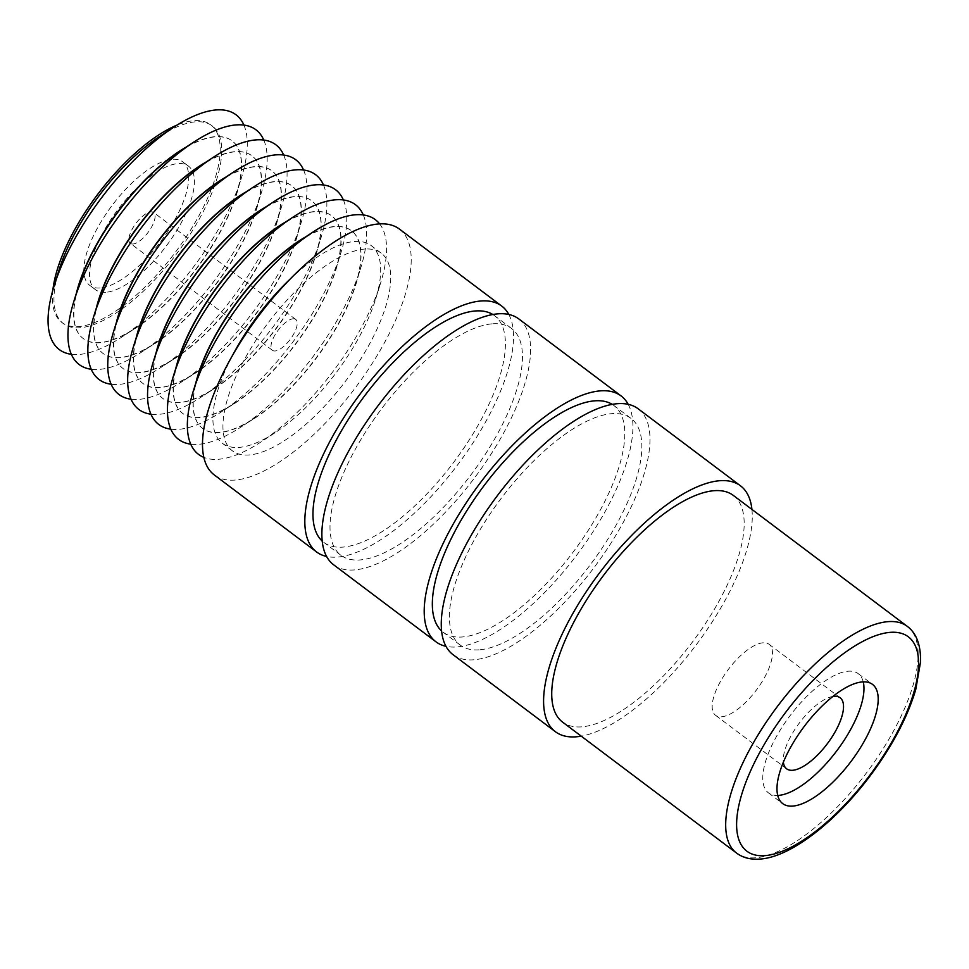 <?xml version="1.0" encoding="UTF-8"?>
<svg xmlns="http://www.w3.org/2000/svg" width="969" height="969" viewBox="0 0 969 969"><rect width="100%" height="100%" fill="white"/><g stroke="black" fill="none" stroke-linecap="round" stroke-linejoin="round"><path stroke-width="0.73" stroke-dasharray="4.84 3.63" d="M100.037 287.987A77.326 30.281 -53 0 1 89.802 285.419A77.326 30.281 -53 0 1 104.858 215.724A77.326 30.281 -53 0 1 172.567 159.279A77.326 30.281 -53 0 1 182.814 161.847A77.326 30.281 -53 0 1 167.746 231.543A77.326 30.281 -53 0 1 100.037 287.987M105.73 292.275A77.326 30.281 -53 0 1 95.483 289.695A77.326 30.281 -53 0 1 110.539 220.011A77.326 30.281 -53 0 1 178.26 163.555A77.326 30.281 -53 0 1 188.495 166.135A77.326 30.281 -53 0 1 173.439 235.818A77.326 30.281 -53 0 1 105.73 292.275M132.923 244.006A19.332 7.57 -53 0 1 130.367 243.364A19.332 7.57 -53 0 1 134.134 225.934A19.332 7.57 -53 0 1 151.055 211.823A19.332 7.57 -53 0 1 153.611 212.465A19.332 7.57 -53 0 1 149.856 229.895A19.332 7.57 -53 0 1 132.923 244.006M52.883 290.034A123.729 48.45 127 0 0 61.895 322.483A123.729 48.45 127 0 0 78.283 326.614A123.729 48.45 127 0 0 186.617 236.279A123.729 48.45 127 0 0 210.721 124.783A123.729 48.45 127 0 0 194.333 120.665A123.729 48.45 127 0 0 177.036 125.098M293.183 318.801A19.332 7.57 -53 0 1 295.739 319.443A19.332 7.57 -53 0 1 291.972 336.873A19.332 7.57 -53 0 1 275.051 350.984A19.332 7.57 -53 0 1 272.483 350.342A19.332 7.57 -53 0 1 276.25 332.912A19.332 7.57 -53 0 1 293.183 318.801M159.582 136.496A123.729 48.45 -53 0 1 195.847 121.803A123.729 48.45 -53 0 1 212.235 125.922A123.729 48.45 -53 0 1 188.143 237.429A123.729 48.45 -53 0 1 79.809 327.752A123.729 48.45 -53 0 1 63.421 323.634A123.729 48.45 -53 0 1 59.012 270.109M243.897 125.074A146.925 57.534 -53 0 1 241.269 178.369A146.925 57.534 -53 0 1 121.852 337.03A146.925 57.534 -53 0 1 78.768 354.472A146.925 57.534 -53 0 1 71.355 354.291M186.327 146.985A123.729 48.45 -53 0 1 215.542 136.629A123.729 48.45 -53 0 1 231.93 140.747A123.729 48.45 -53 0 1 236.339 194.285A123.729 48.45 -53 0 1 135.769 327.885A123.729 48.45 -53 0 1 99.504 342.578A123.729 48.45 -53 0 1 83.116 338.46A123.729 48.45 -53 0 1 76.478 292.904M179.471 151.479A123.729 48.45 -53 0 1 215.748 136.786A123.729 48.45 -53 0 1 232.136 140.905A123.729 48.45 -53 0 1 208.032 252.412A123.729 48.45 -53 0 1 99.698 342.735A123.729 48.45 -53 0 1 83.31 338.617A123.729 48.45 -53 0 1 78.913 285.08M263.786 140.057A146.925 57.534 -53 0 1 261.17 193.352A146.925 57.534 -53 0 1 141.74 352.001A146.925 57.534 -53 0 1 98.668 369.455A146.925 57.534 -53 0 1 91.256 369.262M206.215 161.956A123.729 48.45 -53 0 1 235.443 151.612A123.729 48.45 -53 0 1 251.831 155.73A123.729 48.45 -53 0 1 256.24 209.256A123.729 48.45 -53 0 1 155.67 342.856A123.729 48.45 -53 0 1 119.393 357.561A123.729 48.45 -53 0 1 103.005 353.431A123.729 48.45 -53 0 1 96.379 307.876M199.372 166.45A123.729 48.45 -53 0 1 235.649 151.758A123.729 48.45 -53 0 1 252.037 155.876A123.729 48.45 -53 0 1 227.933 267.383A123.729 48.45 -53 0 1 119.599 357.706A123.729 48.45 -53 0 1 103.211 353.588A123.729 48.45 -53 0 1 98.802 300.063M283.687 155.028A146.925 57.534 -53 0 1 281.071 208.323A146.925 57.534 -53 0 1 161.641 366.985A146.925 57.534 -53 0 1 118.569 384.427A146.925 57.534 -53 0 1 111.144 384.245M226.116 176.939A123.729 48.45 -53 0 1 255.344 166.583A123.729 48.45 -53 0 1 271.732 170.701A123.729 48.45 -53 0 1 276.129 224.239A123.729 48.45 -53 0 1 175.571 357.84A123.729 48.45 -53 0 1 139.294 372.532A123.729 48.45 -53 0 1 122.906 368.414A123.729 48.45 -53 0 1 116.28 322.859M219.273 181.433A123.729 48.45 -53 0 1 255.537 166.741A123.729 48.45 -53 0 1 271.926 170.859A123.729 48.45 -53 0 1 247.834 282.367A123.729 48.45 -53 0 1 139.5 372.69A123.729 48.45 -53 0 1 123.111 368.571A123.729 48.45 -53 0 1 118.703 315.034M303.588 170.011A146.925 57.534 -53 0 1 300.959 223.306A146.925 57.534 -53 0 1 181.542 381.956A146.925 57.534 -53 0 1 138.47 399.41A146.925 57.534 -53 0 1 131.045 399.216M246.017 191.91A123.729 48.45 -53 0 1 275.232 181.566A123.729 48.45 -53 0 1 291.621 185.685A123.729 48.45 -53 0 1 296.029 239.21A123.729 48.45 -53 0 1 195.459 372.811A123.729 48.45 -53 0 1 159.195 387.515A123.729 48.45 -53 0 1 142.806 383.385A123.729 48.45 -53 0 1 136.169 337.83M239.161 196.404A123.729 48.45 -53 0 1 275.438 181.712A123.729 48.45 -53 0 1 291.826 185.842A123.729 48.45 -53 0 1 267.735 297.338A123.729 48.45 -53 0 1 159.388 387.661A123.729 48.45 -53 0 1 143.012 383.542A123.729 48.45 -53 0 1 138.603 330.017M323.476 184.982A146.925 57.534 -53 0 1 320.86 238.277A146.925 57.534 -53 0 1 201.431 396.939A146.925 57.534 -53 0 1 158.359 414.381A146.925 57.534 -53 0 1 150.946 414.199M265.906 206.894A123.729 48.45 -53 0 1 295.133 196.537A123.729 48.45 -53 0 1 311.521 200.656A123.729 48.45 -53 0 1 315.93 254.193A123.729 48.45 -53 0 1 215.36 387.794A123.729 48.45 -53 0 1 179.083 402.486A123.729 48.45 -53 0 1 162.695 398.368A123.729 48.45 -53 0 1 156.07 352.813M259.062 211.387A123.729 48.45 -53 0 1 295.339 196.695A123.729 48.45 -53 0 1 311.727 200.813A123.729 48.45 -53 0 1 287.623 312.321A123.729 48.45 -53 0 1 179.289 402.644A123.729 48.45 -53 0 1 162.901 398.525A123.729 48.45 -53 0 1 158.492 344.988M343.377 199.965A146.925 57.534 -53 0 1 340.761 253.26A146.925 57.534 -53 0 1 221.332 411.91A146.925 57.534 -53 0 1 178.26 429.364A146.925 57.534 -53 0 1 170.847 429.17M285.807 221.865A123.729 48.45 -53 0 1 315.034 211.521A123.729 48.45 -53 0 1 331.422 215.639A123.729 48.45 -53 0 1 335.831 269.164A123.729 48.45 -53 0 1 235.261 402.777A123.729 48.45 -53 0 1 198.984 417.469A123.729 48.45 -53 0 1 182.596 413.339A123.729 48.45 -53 0 1 175.97 367.784M278.963 226.371A123.729 48.45 -53 0 1 315.24 211.666A123.729 48.45 -53 0 1 331.628 215.796A123.729 48.45 -53 0 1 307.524 327.292A123.729 48.45 -53 0 1 199.19 417.615A123.729 48.45 -53 0 1 182.802 413.497A123.729 48.45 -53 0 1 178.393 359.971M363.278 214.936A146.925 57.534 -53 0 1 360.65 268.231A146.925 57.534 -53 0 1 241.233 426.893A146.925 57.534 -53 0 1 198.16 444.335A146.925 57.534 -53 0 1 190.736 444.153M305.707 236.848A123.729 48.45 -53 0 1 334.923 226.492A123.729 48.45 -53 0 1 351.311 230.61A123.729 48.45 -53 0 1 355.72 284.147A123.729 48.45 -53 0 1 255.15 417.748A123.729 48.45 -53 0 1 218.885 432.44A123.729 48.45 -53 0 1 202.497 428.322A123.729 48.45 -53 0 1 195.871 382.767M298.864 241.342A123.729 48.45 -53 0 1 335.129 226.649A123.729 48.45 -53 0 1 351.517 230.767A123.729 48.45 -53 0 1 327.425 342.275A123.729 48.45 -53 0 1 219.091 432.598A123.729 48.45 -53 0 1 202.703 428.48A123.729 48.45 -53 0 1 198.294 374.942M379.63 223.9A146.925 57.534 -53 0 1 380.551 283.214A146.925 57.534 -53 0 1 261.133 441.864A146.925 57.534 -53 0 1 218.049 459.318A146.925 57.534 -53 0 1 203.878 457.392M289.622 279.593A123.729 48.45 -53 0 1 354.824 241.475A123.729 48.45 -53 0 1 371.212 245.593A123.729 48.45 -53 0 1 375.621 299.118A123.729 48.45 -53 0 1 275.051 432.731A123.729 48.45 -53 0 1 238.774 447.424A123.729 48.45 -53 0 1 222.398 443.305A123.729 48.45 -53 0 1 232.499 355.49M364.877 249.033A123.729 48.45 127 0 0 256.543 339.356A123.729 48.45 127 0 0 232.439 450.864A123.729 48.45 127 0 0 248.827 454.982A123.729 48.45 127 0 0 357.161 364.659A123.729 48.45 127 0 0 381.265 253.163A123.729 48.45 127 0 0 364.877 249.033M399.398 229.059A153.889 60.26 -53 0 1 369.431 367.748A153.889 60.26 -53 0 1 234.692 480.091A153.889 60.26 -53 0 1 214.306 474.955M508.798 314.453A153.889 60.26 -53 0 1 464.09 456.024A153.889 60.26 -53 0 1 337.018 557.114A153.889 60.26 -53 0 1 326.626 556.46M492.821 314.501A141.898 55.572 -53 0 1 494.517 315.664A141.898 55.572 -53 0 1 466.888 443.548A141.898 55.572 -53 0 1 342.638 547.134A141.898 55.572 -53 0 1 323.84 542.41A141.898 55.572 -53 0 1 322.253 541.09M492.785 323.779A141.898 55.572 -53 0 1 511.571 328.503A141.898 55.572 -53 0 1 483.943 456.387A141.898 55.572 -53 0 1 359.693 559.973A141.898 55.572 -53 0 1 340.894 555.249A141.898 55.572 -53 0 1 368.535 427.365A141.898 55.572 -53 0 1 492.785 323.779M518.79 318.922A153.889 60.26 -53 0 1 488.812 457.61A153.889 60.26 -53 0 1 354.073 569.954A153.889 60.26 -53 0 1 333.687 564.83M628.178 404.315A153.889 60.26 -53 0 1 583.471 545.886A153.889 60.26 -53 0 1 456.399 646.977A153.889 60.26 -53 0 1 446.006 646.323M612.202 404.364A141.898 55.572 -53 0 1 613.91 405.526A141.898 55.572 -53 0 1 586.269 533.41A141.898 55.572 -53 0 1 462.019 636.996A141.898 55.572 -53 0 1 443.221 632.272A141.898 55.572 -53 0 1 441.634 630.952M479.074 649.836A141.898 55.572 -53 0 1 460.287 645.112A141.898 55.572 -53 0 1 487.916 517.228A141.898 55.572 -53 0 1 612.166 413.642A141.898 55.572 -53 0 1 630.964 418.366A141.898 55.572 -53 0 1 603.324 546.25A141.898 55.572 -53 0 1 479.074 649.836M638.171 408.797A153.889 60.26 -53 0 1 608.193 547.473A153.889 60.26 -53 0 1 473.453 659.816A153.889 60.26 -53 0 1 453.068 654.693M751.92 509.415A153.889 60.26 -53 0 1 696.093 645.003A153.889 60.26 -53 0 1 581.243 736.161M733.291 495.389A141.898 55.572 -53 0 1 705.65 623.273A141.898 55.572 -53 0 1 581.4 726.871A141.898 55.572 -53 0 1 562.614 722.135M863.234 681.849A74.625 29.227 127 0 0 858.255 673.673A74.625 29.227 127 0 0 848.372 671.19A74.625 29.227 127 0 0 783.037 725.66A74.625 29.227 127 0 0 768.502 792.908A74.625 29.227 127 0 0 777.744 795.44M832.88 696.445A44.465 17.418 127 0 0 799.473 722.826A44.465 17.418 127 0 0 783.364 762.215M721.469 716.806A44.465 17.418 127 0 0 760.399 684.344A44.465 17.418 127 0 0 769.059 644.276A44.465 17.418 127 0 0 763.172 642.798A44.465 17.418 127 0 0 724.243 675.26A44.465 17.418 127 0 0 715.582 715.328A44.465 17.418 127 0 0 721.469 716.806M907.25 626.337A141.898 55.572 -53 0 1 879.61 754.221A141.898 55.572 -53 0 1 755.36 857.807A141.898 55.572 -53 0 1 736.573 853.083M95.483 289.695L89.802 285.419M188.495 166.135L182.814 161.847M295.739 319.443L153.611 212.465M272.483 350.342L130.367 243.364M63.421 323.634L61.895 322.483M212.235 125.922L210.721 124.783M236.339 194.285L241.269 178.369M135.769 327.885L121.852 337.03M256.24 209.256L261.17 193.352M155.67 342.856L141.74 352.001M276.129 224.239L281.071 208.323M175.571 357.84L161.641 366.985M296.029 239.21L300.959 223.306M195.459 372.811L181.542 381.956M315.93 254.193L320.86 238.277M215.36 387.794L201.431 396.939M335.831 269.164L340.761 253.26M235.261 402.777L221.332 411.91M355.72 284.147L360.65 268.231M255.15 417.748L241.233 426.893M375.621 299.118L380.551 283.214M275.051 432.731L261.133 441.864M232.439 450.864L222.398 443.305M381.265 253.163L371.212 245.593M511.571 328.503L494.517 315.664M340.894 555.249L323.84 542.41M460.287 645.112L443.221 632.272M630.964 418.366L613.91 405.526M858.255 673.673L872.475 684.368M768.502 792.908L782.71 803.616M769.059 644.276L840.123 697.765M715.582 715.328L786.646 768.817"/><path stroke-width="1.45" d="M177.036 125.098A123.729 48.45 127 0 0 52.883 290.034M71.355 354.291A146.925 57.534 -53 0 1 54.082 286.012L59.012 270.109A123.729 48.45 -53 0 1 159.582 136.496L173.499 127.363A146.925 57.534 -53 0 1 216.572 109.909A146.925 57.534 -53 0 1 243.897 125.074M54.082 286.012A146.925 57.534 -53 0 1 173.499 127.363M76.478 292.904A123.729 48.45 -53 0 1 186.327 146.985M91.256 369.262A146.925 57.534 -53 0 1 73.971 300.996L78.913 285.08A123.729 48.45 -53 0 1 179.471 151.479L193.4 142.334A146.925 57.534 -53 0 1 236.472 124.892A146.925 57.534 -53 0 1 263.786 140.057M73.971 300.996A146.925 57.534 -53 0 1 193.4 142.334M96.379 307.876A123.729 48.45 -53 0 1 206.215 161.956M111.144 384.245A146.925 57.534 -53 0 1 93.872 315.967L98.802 300.063A123.729 48.45 -53 0 1 199.372 166.45L213.301 157.317A146.925 57.534 -53 0 1 256.373 139.863A146.925 57.534 -53 0 1 283.687 155.028M93.872 315.967A146.925 57.534 -53 0 1 213.301 157.317M116.28 322.859A123.729 48.45 -53 0 1 226.116 176.939M131.045 399.216A146.925 57.534 -53 0 1 113.773 330.95L118.703 315.034A123.729 48.45 -53 0 1 219.273 181.433L233.19 172.288A146.925 57.534 -53 0 1 276.274 154.846A146.925 57.534 -53 0 1 303.588 170.011M113.773 330.95A146.925 57.534 -53 0 1 233.19 172.288M136.169 337.83A123.729 48.45 -53 0 1 246.017 191.91M150.946 414.199A146.925 57.534 -53 0 1 133.674 345.921L138.603 330.017A123.729 48.45 -53 0 1 239.161 196.404L253.091 187.271A146.925 57.534 -53 0 1 296.163 169.817A146.925 57.534 -53 0 1 323.476 184.982M133.674 345.921A146.925 57.534 -53 0 1 253.091 187.271M156.07 352.813A123.729 48.45 -53 0 1 265.906 206.894M170.847 429.17A146.925 57.534 -53 0 1 153.562 360.904L158.492 344.988A123.729 48.45 -53 0 1 259.062 211.387L272.992 202.242A146.925 57.534 -53 0 1 316.064 184.8A146.925 57.534 -53 0 1 343.377 199.965M153.562 360.904A146.925 57.534 -53 0 1 272.992 202.242M175.97 367.784A123.729 48.45 -53 0 1 285.807 221.865M190.736 444.153A146.925 57.534 -53 0 1 173.463 375.875L178.393 359.971A123.729 48.45 -53 0 1 278.963 226.371L292.88 217.226A146.925 57.534 -53 0 1 335.964 199.771A146.925 57.534 -53 0 1 363.278 214.936M173.463 375.875A146.925 57.534 -53 0 1 292.88 217.226M195.871 382.767A123.729 48.45 -53 0 1 305.707 236.848M203.878 457.392A146.925 57.534 -53 0 1 193.364 390.858L198.294 374.942A123.729 48.45 -53 0 1 298.864 241.342L312.781 232.197A146.925 57.534 -53 0 1 355.853 214.755A146.925 57.534 -53 0 1 379.63 223.9M193.364 390.858A146.925 57.534 -53 0 1 312.781 232.197M232.499 355.49A123.729 48.45 -53 0 1 289.622 279.593M326.626 556.46A153.889 60.26 -53 0 1 316.633 551.991L214.306 474.955A153.889 60.26 -53 0 1 244.273 336.279A153.889 60.26 -53 0 1 379.024 223.936A153.889 60.26 -53 0 1 399.398 229.059L501.736 306.083A153.889 60.26 -53 0 1 508.798 314.453M316.633 551.991A153.889 60.26 -53 0 1 346.611 413.303A153.889 60.26 -53 0 1 481.351 300.959A153.889 60.26 -53 0 1 501.736 306.083M322.253 541.09A141.898 55.572 -53 0 1 352.922 412.358A141.898 55.572 -53 0 1 475.731 310.94A141.898 55.572 -53 0 1 492.821 314.501M446.006 646.323A153.889 60.26 -53 0 1 436.014 641.853L333.687 564.83A153.889 60.26 -53 0 1 363.666 426.142A153.889 60.26 -53 0 1 498.405 313.799A153.889 60.26 -53 0 1 518.79 318.922L621.117 395.958A153.889 60.26 -53 0 1 628.178 404.315M436.014 641.853A153.889 60.26 -53 0 1 465.992 503.165A153.889 60.26 -53 0 1 600.732 390.834A153.889 60.26 -53 0 1 621.117 395.958M441.634 630.952A141.898 55.572 -53 0 1 472.303 502.221A141.898 55.572 -53 0 1 595.111 400.803A141.898 55.572 -53 0 1 612.202 404.364M581.243 736.161A153.889 60.26 -53 0 1 575.78 736.84A153.889 60.26 -53 0 1 555.407 731.716L453.068 654.693A153.889 60.26 -53 0 1 483.046 516.005A153.889 60.26 -53 0 1 617.786 403.661A153.889 60.26 -53 0 1 638.171 408.797L740.498 485.82A153.889 60.26 -53 0 1 751.92 509.415M555.407 731.716A153.889 60.26 -53 0 1 585.373 593.028A153.889 60.26 -53 0 1 720.112 480.697A153.889 60.26 -53 0 1 740.498 485.82M562.614 722.135A141.898 55.572 -53 0 1 590.254 594.263A141.898 55.572 -53 0 1 714.492 490.665A141.898 55.572 -53 0 1 733.291 495.389L907.25 626.337A141.898 55.572 -53 0 0 888.452 621.614A141.898 55.572 -53 0 0 764.214 725.2A141.898 55.572 -53 0 0 736.573 853.083L562.614 722.135M862.592 681.885A74.625 29.227 127 0 0 797.245 736.367A74.625 29.227 127 0 0 782.71 803.616A74.625 29.227 127 0 0 792.594 806.099A74.625 29.227 127 0 0 857.94 751.617A74.625 29.227 127 0 0 872.475 684.368A74.625 29.227 127 0 0 862.592 681.885M777.744 795.44A74.625 29.227 127 0 0 778.386 795.404A74.625 29.227 127 0 0 837.131 750.333A74.625 29.227 127 0 0 863.234 681.849M783.364 762.215A44.465 17.418 127 0 0 786.646 768.817A44.465 17.418 127 0 0 792.533 770.294A44.465 17.418 127 0 0 831.463 737.845A44.465 17.418 127 0 0 840.123 697.765A44.465 17.418 127 0 0 834.236 696.287A44.465 17.418 127 0 0 832.88 696.445M764.674 855.651A134.17 52.544 127 0 0 893.273 739.468A134.17 52.544 127 0 0 890.511 632.333A134.17 52.544 127 0 0 761.913 748.516A134.17 52.544 127 0 0 764.674 855.651M736.573 853.083C742.811 857.71 750.454 859.709 759.526 859.091C789.796 857.529 835.036 822.705 869.932 776.133C892.183 746.312 907.456 717.435 915.766 689.492L920.55 661.875C920.901 645.039 916.468 633.193 907.25 626.337"/></g></svg>
